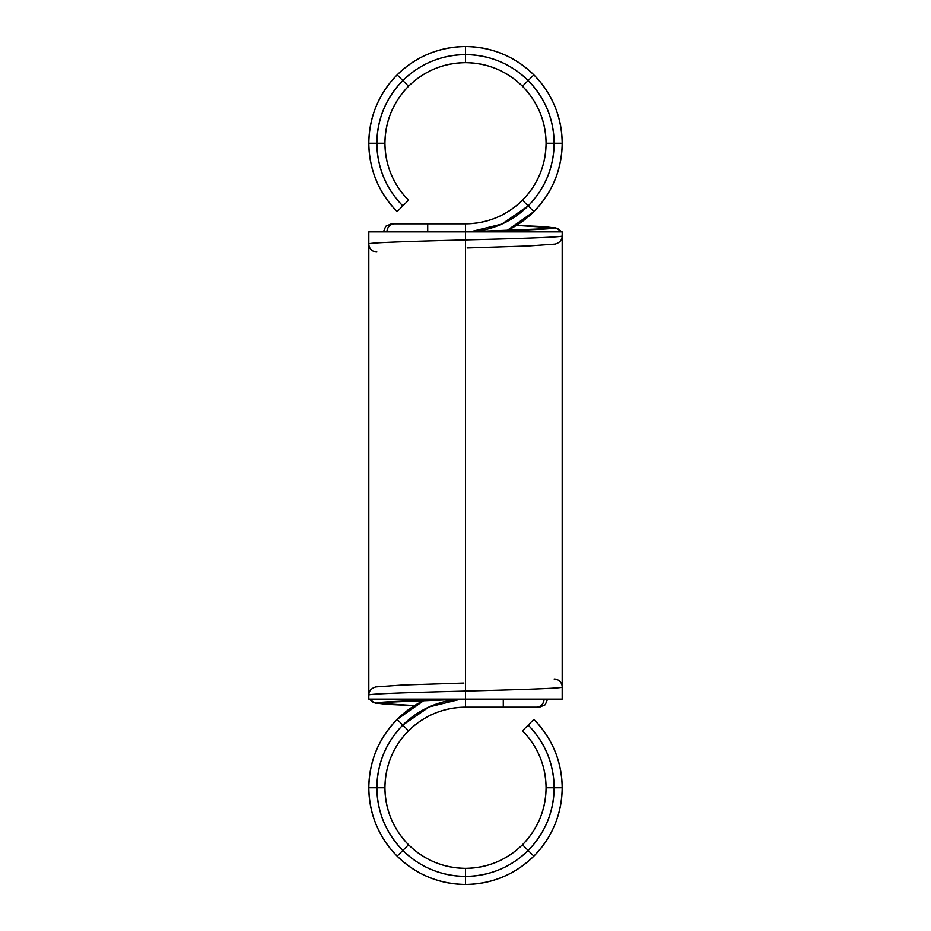 <?xml version="1.0" encoding="UTF-8"?>
<svg xmlns="http://www.w3.org/2000/svg" width="931" height="931" viewBox="0 0 931 931"><rect width="100%" height="100%" fill="white"/><g stroke="black" fill="none" stroke-linecap="round" stroke-linejoin="round"><path stroke-width="1.4" d="M547.603 699.146L545.229 704.779L539.538 707.199L465.5 707.199L465.5 699.146L465.5 707.199L465.5 699.146L368.816 699.146L368.816 243.922L368.816 699.146L465.5 699.146L465.5 231.854L562.184 231.854L465.5 231.854L562.184 231.854L562.184 687.078C563.558 688.381 517.112 689.766 465.5 691.093C517.112 689.766 563.558 688.381 562.184 687.055L562.184 687.055A8.053 8.053 0 0 0 554.12 679.002M503.438 707.199L465.5 707.199L465.5 699.146L465.5 707.199C443.4 707.56 424.408 715.427 408.534 730.8A80.566 80.566 0 0 1 465.5 707.199L536.64 707.199L465.5 707.199L465.5 699.146L562.184 699.146L465.5 699.146L465.5 223.801L465.5 231.854L368.816 231.854L465.5 231.854L465.5 707.199C443.4 707.56 424.408 715.427 408.534 730.8C393.15 746.674 385.283 765.666 384.934 787.766C385.283 809.865 393.15 828.858 408.534 844.743C424.408 860.116 443.4 867.983 465.5 868.332C487.6 867.983 506.592 860.116 522.466 844.743C537.85 828.858 545.717 809.865 546.066 787.766L562.184 787.766C561.754 761.244 552.316 738.458 533.859 719.407L528.168 725.098L533.859 719.407C552.316 738.458 561.754 761.244 562.184 787.766L554.12 787.766C553.736 763.455 545.077 742.566 528.168 725.098L533.859 719.407A96.684 96.684 0 0 1 533.859 856.136C552.316 837.074 561.754 814.288 562.184 787.766C561.754 814.288 552.316 837.074 533.859 856.136L528.168 850.434C545.077 832.966 553.736 812.076 554.12 787.766L562.184 787.766M523.28 707.199L503.287 707.199L503.287 699.146M536.64 707.199C541.109 706.687 543.576 703.999 544.053 699.146C543.576 703.999 541.109 706.687 536.64 707.199A8.053 7.413 -90 0 0 544.053 699.146M460.426 699.286L429.179 706.932L402.832 725.098A88.62 88.62 0 0 1 460.426 699.286L429.179 706.932L402.832 725.098L408.534 730.8L402.832 725.098C385.923 742.566 377.264 763.455 376.88 787.766L384.934 787.766L376.88 787.766C377.264 812.076 385.923 832.966 402.832 850.434L408.534 844.743L402.832 850.434C420.3 867.355 441.189 876.001 465.5 876.397L465.5 868.332C487.6 867.983 506.592 860.116 522.466 844.743A80.566 80.566 0 0 1 384.934 787.766A80.566 80.566 0 0 1 408.534 730.8C393.15 746.674 385.283 765.666 384.934 787.766C385.283 809.865 393.15 828.858 408.534 844.743C424.408 860.116 443.4 867.983 465.5 868.332L465.5 876.397C489.811 876.001 510.7 867.355 528.168 850.434L533.859 856.136A96.684 96.684 0 0 1 465.5 884.45C492.022 884.031 514.808 874.581 533.859 856.136L528.168 850.434C545.077 832.966 553.736 812.076 554.12 787.766C553.736 763.455 545.077 742.566 528.168 725.098L522.466 730.8C537.85 746.674 545.717 765.666 546.066 787.766L554.12 787.766L546.066 787.766C545.717 765.666 537.85 746.674 522.466 730.8A80.566 80.566 0 0 1 522.466 844.743L528.168 850.434L522.466 844.743C537.85 828.858 545.717 809.865 546.066 787.766M408.534 730.8L402.832 725.098C385.923 742.566 377.264 763.455 376.88 787.766C377.264 812.076 385.923 832.966 402.832 850.434C420.3 867.355 441.189 876.001 465.5 876.397L465.5 884.45C492.022 884.031 514.808 874.581 533.859 856.136M465.5 868.332L465.5 876.397C489.811 876.001 510.7 867.355 528.168 850.434A88.62 88.62 0 0 1 465.5 876.397L465.5 884.45L465.5 876.397A88.62 88.62 0 0 1 402.832 850.434L397.141 856.136C416.192 874.581 438.978 884.031 465.5 884.45A96.684 96.684 0 0 1 397.141 856.136C416.192 874.581 438.978 884.031 465.5 884.45M522.466 844.743L528.168 850.434A88.62 88.62 0 0 0 528.168 725.098M384.934 787.766L368.816 787.766C369.246 814.288 378.684 837.074 397.141 856.136L402.832 850.434L397.141 856.136A96.684 96.684 0 0 1 368.816 787.766C369.246 814.288 378.684 837.074 397.141 856.136M408.534 844.743L402.832 850.434A88.62 88.62 0 0 1 376.88 787.766L368.816 787.766L376.88 787.766A88.62 88.62 0 0 1 402.832 725.098L397.141 719.407C378.684 738.458 369.246 761.244 368.816 787.766A96.684 96.684 0 0 1 397.141 719.407C378.684 738.458 369.246 761.244 368.816 787.766M424.129 700.391L397.141 719.407L402.832 725.098L397.141 719.407A96.684 96.684 0 0 1 424.129 700.391L397.141 719.407M368.816 695.026L368.816 695.12C367.594 693.793 413.841 692.408 465.5 691.093C413.841 692.408 367.594 693.793 368.816 695.12L368.816 695.12C367.594 693.793 413.841 692.408 465.5 691.093C517.112 689.766 563.558 688.381 562.184 687.055M379.976 702.556A8.053 8.053 -90 0 1 376.88 703.173L373.913 702.614L369.898 699.146L373.913 702.614L376.88 703.173C375.752 701.858 418.147 700.461 465.5 699.146C418.147 700.461 375.752 701.858 376.88 703.173L379.976 702.556L376.88 703.173L386.889 704.395L414.504 705.628L386.889 704.395L376.88 703.173L383.456 702.183L465.5 699.146L465.5 691.093M379.825 702.521L465.5 699.146L368.816 699.146L368.816 243.922A8.053 8.053 0 0 0 376.88 251.998A8.053 8.053 0 0 1 368.816 243.945L368.816 243.945C367.442 242.619 413.888 241.234 465.5 239.907C413.888 241.234 367.442 242.619 368.816 243.945M463.301 699.204L562.184 699.146L562.184 687.171M368.816 243.829L368.816 231.854L368.816 243.829L368.816 231.854L465.5 231.854L465.5 223.801L465.5 231.854C512.853 230.539 555.248 229.142 554.12 227.827C555.248 229.142 512.853 230.539 465.5 231.854L465.5 239.907C517.159 238.592 563.406 237.207 562.184 235.88C563.406 237.207 517.159 238.592 465.5 239.907C517.159 238.592 563.406 237.207 562.184 235.88L562.184 235.974M383.397 231.854L385.771 226.221L391.462 223.801L465.5 223.801C487.6 223.44 506.592 215.573 522.466 200.2C537.85 184.326 545.717 165.334 546.066 143.234C545.717 121.135 537.85 102.142 522.466 86.257C506.592 70.884 487.6 63.017 465.5 62.668C443.4 63.017 424.408 70.884 408.534 86.257C393.15 102.142 385.283 121.135 384.934 143.234L368.816 143.234C369.246 169.756 378.684 192.542 397.141 211.593L402.832 205.902L397.141 211.593C378.684 192.542 369.246 169.756 368.816 143.234L376.88 143.234C377.264 167.545 385.923 188.434 402.832 205.902L397.141 211.593A96.684 96.684 0 0 1 397.141 74.864C378.684 93.926 369.246 116.712 368.816 143.234C369.246 116.712 378.684 93.926 397.141 74.864L402.832 80.566C385.923 98.034 377.264 118.924 376.88 143.234L368.816 143.234M427.562 223.801L465.5 223.801C487.6 223.44 506.592 215.573 522.466 200.2A80.566 80.566 0 0 1 465.5 223.801L394.36 223.801L465.5 223.801L465.5 231.854L551.175 228.479M407.72 223.801L427.713 223.801L427.713 231.854M394.36 223.801C389.891 224.313 387.424 227.001 386.947 231.854C387.424 227.001 389.891 224.313 394.36 223.801A8.053 7.413 90 0 0 386.947 231.854M470.574 231.714L501.821 224.068L528.168 205.902A88.62 88.62 0 0 1 470.574 231.714L501.821 224.068L528.168 205.902L522.466 200.2L528.168 205.902C545.077 188.434 553.736 167.545 554.12 143.234L546.066 143.234L554.12 143.234C553.736 118.924 545.077 98.034 528.168 80.566L522.466 86.257L528.168 80.566C510.7 63.645 489.811 54.999 465.5 54.603L465.5 62.668C443.4 63.017 424.408 70.884 408.534 86.257A80.566 80.566 0 0 1 546.066 143.234A80.566 80.566 0 0 1 522.466 200.2C537.85 184.326 545.717 165.334 546.066 143.234C545.717 121.135 537.85 102.142 522.466 86.257C506.592 70.884 487.6 63.017 465.5 62.668L465.5 54.603C441.189 54.999 420.3 63.645 402.832 80.566L397.141 74.864A96.684 96.684 0 0 1 465.5 46.55C438.978 46.969 416.192 56.419 397.141 74.864L402.832 80.566C385.923 98.034 377.264 118.924 376.88 143.234C377.264 167.545 385.923 188.434 402.832 205.902L408.534 200.2C393.15 184.326 385.283 165.334 384.934 143.234L376.88 143.234L384.934 143.234C385.283 165.334 393.15 184.326 408.534 200.2A80.566 80.566 0 0 1 408.534 86.257L402.832 80.566L408.534 86.257C393.15 102.142 385.283 121.135 384.934 143.234M522.466 200.2L528.168 205.902C545.077 188.434 553.736 167.545 554.12 143.234C553.736 118.924 545.077 98.034 528.168 80.566C510.7 63.645 489.811 54.999 465.5 54.603L465.5 46.55C438.978 46.969 416.192 56.419 397.141 74.864M465.5 62.668L465.5 54.603C441.189 54.999 420.3 63.645 402.832 80.566A88.62 88.62 0 0 1 465.5 54.603L465.5 46.55L465.5 54.603A88.62 88.62 0 0 1 528.168 80.566L533.859 74.864C514.808 56.419 492.022 46.969 465.5 46.55A96.684 96.684 0 0 1 533.859 74.864C514.808 56.419 492.022 46.969 465.5 46.55M408.534 86.257L402.832 80.566A88.62 88.62 0 0 0 402.832 205.902M546.066 143.234L562.184 143.234C561.754 116.712 552.316 93.926 533.859 74.864L528.168 80.566L533.859 74.864A96.684 96.684 0 0 1 562.184 143.234C561.754 116.712 552.316 93.926 533.859 74.864M522.466 86.257L528.168 80.566A88.62 88.62 0 0 1 554.12 143.234L562.184 143.234L554.12 143.234A88.62 88.62 0 0 1 528.168 205.902L533.859 211.593C552.316 192.542 561.754 169.756 562.184 143.234A96.684 96.684 0 0 1 533.859 211.593C552.316 192.542 561.754 169.756 562.184 143.234M506.871 230.609L533.859 211.593L528.168 205.902L533.859 211.593A96.684 96.684 0 0 1 506.871 230.609L533.859 211.593M551.024 228.444A8.053 8.053 90 0 1 554.12 227.827L557.087 228.386L561.102 231.854L557.087 228.386L554.12 227.827L551.024 228.444L554.12 227.827L544.111 226.605L516.496 225.372L544.111 226.605L554.12 227.827L547.544 228.817L467.699 231.796M562.184 235.88L562.184 235.88C562.161 239.93 559.834 242.654 555.179 244.05L528.54 245.935L467.118 247.925M376.88 703.173L414.504 705.628L375.821 703.289L372.109 701.648L369.886 699.146A8.053 8.053 -90 0 0 376.88 703.173M554.12 227.827L516.496 225.372L555.179 227.711L558.891 229.352L561.114 231.854A8.053 8.053 90 0 0 554.12 227.827M533.277 707.211L537.001 707.211M527.819 707.199L514.506 707.211M368.816 695.12C368.839 691.07 371.166 688.346 375.821 686.95L402.46 685.065L463.882 683.075M397.723 223.789L393.999 223.789M403.181 223.801L416.494 223.789"/></g></svg>
